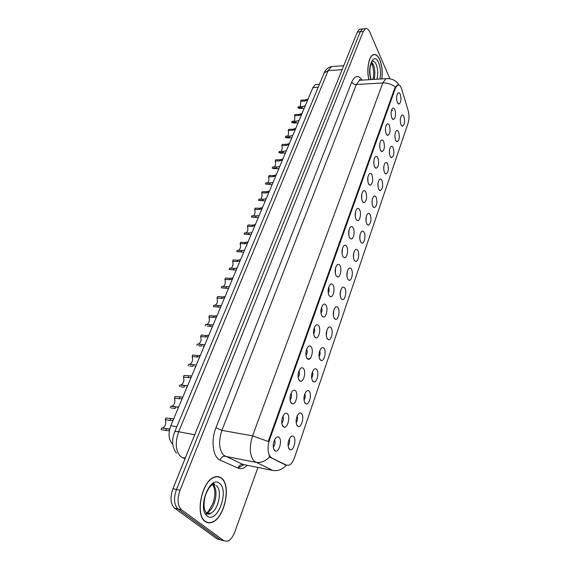 <?xml version="1.0" encoding="UTF-8"?>
<svg xmlns="http://www.w3.org/2000/svg" width="570" height="570" viewBox="0 0 570 570"><rect width="100%" height="100%" fill="white"/><g stroke="black" fill="none" stroke-linecap="round" stroke-linejoin="round"><path stroke-width="0.85" d="M301.566 413.613C304.416 416.406 301.751 427.379 298.395 426.581L297.312 425.961C295.381 422.092 295.794 418.045 298.552 413.813C299.663 412.737 300.668 412.673 301.566 413.613M296.122 422.634C297.54 420.589 297.889 418.373 297.162 415.986M309.254 391.291C311.982 394.148 309.496 404.728 306.247 403.98L305.114 403.303C303.254 399.442 303.639 395.473 306.275 391.405C307.373 390.336 308.37 390.3 309.254 391.291M303.981 400.09C305.285 398.088 305.591 395.943 304.886 393.649M316.735 369.559C319.35 372.466 317.02 382.691 313.885 381.986L312.709 381.252C310.914 377.404 311.27 373.514 313.799 369.581C314.882 368.534 315.858 368.526 316.735 369.559M311.619 378.145C312.823 376.193 313.087 374.112 312.41 371.911M324.024 348.398C326.532 351.355 324.344 361.238 321.316 360.575L320.105 359.791C318.366 355.951 318.708 352.132 321.124 348.334C322.192 347.301 323.161 347.322 324.024 348.398M319.058 356.77C320.162 354.868 320.383 352.858 319.742 350.75M331.127 327.786C333.528 330.785 331.483 340.354 328.555 339.72L327.301 338.879C325.627 335.053 325.947 331.305 328.263 327.643C329.317 326.617 330.272 326.667 331.127 327.786M326.304 335.944L326.881 330.144M338.046 307.7C340.347 310.736 338.423 320.005 335.602 319.407L334.319 318.516C332.702 314.697 333.001 311.02 335.224 307.472C336.257 306.468 337.198 306.546 338.046 307.7M333.357 315.652L333.842 310.066M344.786 288.128C346.995 291.185 345.192 300.176 342.463 299.613L341.152 298.666C339.592 294.861 339.877 291.242 342.007 287.814C343.026 286.824 343.952 286.924 344.786 288.128M340.233 295.858L340.632 290.508M351.362 269.033C353.486 272.125 351.79 280.853 349.154 280.319L347.821 279.314C346.304 275.524 346.574 271.968 348.626 268.648C349.624 267.672 350.536 267.8 351.362 269.033M346.938 276.557L347.251 271.441M357.775 250.415C359.812 253.529 358.216 262.008 355.673 261.495L354.319 260.44C352.851 256.664 353.108 253.166 355.082 249.945C356.065 248.99 356.963 249.147 357.775 250.415M353.464 257.718L353.714 252.852M364.031 232.254C365.99 235.382 364.487 243.625 362.028 243.141L360.66 242.029C359.243 238.267 359.485 234.826 361.38 231.705C362.349 230.764 363.233 230.943 364.031 232.254M359.834 239.329L360.026 234.733M370.137 214.519C371.633 219.899 370.999 223.469 368.227 225.228L366.845 224.067C365.477 220.319 365.705 216.928 367.529 213.9C368.476 212.973 369.346 213.18 370.137 214.519M366.047 221.374L366.182 217.049M376.093 197.213C377.554 202.528 376.948 206.041 374.276 207.744L372.887 206.532C371.555 202.799 371.775 199.464 373.535 196.522C374.469 195.61 375.324 195.838 376.093 197.213M372.11 203.832L372.196 199.806M381.914 180.312C383.325 185.564 382.748 189.019 380.183 190.672L378.779 189.411C377.497 185.692 377.703 182.407 379.399 179.55C380.311 178.652 381.152 178.909 381.914 180.312M378.024 186.682L378.074 182.984M387.6 163.804C388.975 168.998 388.419 172.397 385.947 174L384.536 172.696C383.289 168.991 383.489 165.749 385.128 162.97C386.025 162.094 386.852 162.372 387.6 163.804M383.795 169.917L383.817 166.568M393.157 147.673C394.49 152.81 393.963 156.159 391.576 157.712L390.165 156.358C388.954 152.667 389.146 149.475 390.721 146.775C391.604 145.913 392.416 146.212 393.157 147.673M389.438 153.508L389.431 150.558M398.587 131.905C399.876 136.992 399.378 140.291 397.076 141.795L395.666 140.398C394.49 136.722 394.668 133.572 396.193 130.943C397.062 130.095 397.86 130.416 398.587 131.905M394.946 137.434L394.917 134.955M403.895 116.494C405.149 121.524 404.664 124.773 402.449 126.241L401.038 124.794C399.898 121.139 400.069 118.026 401.544 115.475C402.399 114.641 403.182 114.983 403.895 116.494M400.318 121.659L400.29 119.75M293.664 436.556C296.642 439.285 293.792 450.663 290.322 449.808L289.289 449.245C287.287 445.37 287.729 441.237 290.615 436.848C291.74 435.758 292.759 435.665 293.664 436.556M288.049 445.797C289.574 443.716 289.966 441.429 289.232 438.943M287.494 413.849C290.522 416.727 287.708 428.034 284.152 427.194L283.012 426.559C280.967 422.641 281.381 418.487 284.245 414.112C285.442 412.958 286.525 412.865 287.494 413.849M281.758 423.275C283.418 421.102 283.803 418.722 282.912 416.128M295.602 390.885C298.495 393.827 295.873 404.721 292.431 403.93L291.242 403.239C289.268 399.328 289.653 395.259 292.396 391.049C293.571 389.901 294.64 389.851 295.602 390.885M290.044 400.083C291.584 397.945 291.918 395.63 291.056 393.143M303.482 368.541C306.254 371.54 303.803 382.057 300.483 381.316L299.243 380.56C297.341 376.656 297.704 372.673 300.319 368.612C301.48 367.486 302.535 367.458 303.482 368.541M298.103 377.518C299.528 375.423 299.813 373.179 298.979 370.792M311.156 346.802C313.806 349.852 311.512 360.005 308.313 359.314L307.031 358.502C305.192 354.604 305.534 350.7 308.035 346.781C309.182 345.669 310.222 345.677 311.156 346.802M305.94 355.566C307.244 353.514 307.494 351.341 306.689 349.047M318.623 325.641C321.159 328.733 319.015 338.552 315.93 337.903L314.604 337.034C312.837 333.144 313.151 329.31 315.552 325.527C316.678 324.43 317.697 324.472 318.623 325.641M313.571 334.184C314.761 332.189 314.968 330.087 314.198 327.885M325.89 305.043C328.32 308.163 326.318 317.675 323.34 317.055L321.979 316.129C320.269 312.253 320.568 308.491 322.869 304.836C323.974 303.753 324.978 303.824 325.89 305.043M320.988 313.365C322.071 311.419 322.242 309.396 321.516 307.287M332.973 284.971C335.303 288.128 333.421 297.341 330.55 296.756L329.161 295.773C327.515 291.911 327.793 288.213 330.002 284.679C331.084 283.618 332.075 283.71 332.973 284.971M328.213 293.087C329.189 291.192 329.332 289.239 328.648 287.223M339.87 265.413C342.114 268.605 340.347 277.54 337.568 276.984L336.158 275.944C334.569 272.089 334.832 268.456 336.948 265.036C338.01 263.995 338.986 264.117 339.87 265.413M335.253 273.315L335.595 267.686M346.596 246.354C348.747 249.567 347.094 258.238 344.408 257.711L342.976 256.614C341.437 252.774 341.687 249.204 343.724 245.891C344.772 244.865 345.726 245.022 346.596 246.354M342.107 254.035L342.378 248.648M353.158 227.772C355.224 231 353.664 239.429 351.077 238.923L349.624 237.776C348.135 233.949 348.37 230.43 350.329 227.223C351.355 226.219 352.296 226.397 353.158 227.772M348.79 235.232L348.99 230.095M359.549 209.639C361.537 212.888 360.069 221.082 357.575 220.604L356.108 219.4C354.668 215.588 354.889 212.126 356.77 209.019C357.782 208.029 358.708 208.235 359.549 209.639M355.302 216.878L355.438 212.004M365.79 191.955C367.329 197.412 366.702 201.003 363.909 202.735L362.435 201.481C361.038 197.683 361.252 194.27 363.062 191.256C364.052 190.28 364.964 190.515 365.79 191.955M361.651 198.966L361.736 194.37M371.882 174.698C373.371 180.084 372.773 183.618 370.087 185.3L368.605 183.989C367.258 180.206 367.451 176.85 369.196 173.921C370.172 172.966 371.063 173.223 371.882 174.698M367.842 181.474L367.885 177.17M377.825 157.847C379.271 163.177 378.701 166.654 376.122 168.278L374.625 166.917C373.322 163.148 373.507 159.842 375.188 156.999C376.143 156.059 377.026 156.344 377.825 157.847M373.884 164.381L373.892 160.398M383.631 141.396C385.035 146.661 384.486 150.088 382.007 151.663L380.503 150.252C379.242 146.497 379.421 143.241 381.045 140.477C381.978 139.557 382.841 139.864 383.631 141.396M379.784 147.673L379.762 144.039M389.303 125.322C390.664 130.537 390.144 133.907 387.75 135.432L386.253 133.978C385.021 130.238 385.192 127.025 386.759 124.331C387.678 123.434 388.526 123.761 389.303 125.322M385.541 131.328L385.491 128.079M394.846 109.618C396.164 114.777 395.666 118.097 393.357 119.579L391.861 118.076C390.671 114.349 390.835 111.178 392.345 108.564C393.25 107.68 394.084 108.029 394.846 109.618M391.155 115.325L391.098 112.518M400.261 94.271C401.536 99.372 401.066 102.643 398.843 104.089L397.34 102.536C396.193 98.831 396.342 95.703 397.81 93.152C398.694 92.29 399.506 92.661 400.261 94.271M396.642 99.643L396.578 97.356M279.158 437.475C282.328 440.282 279.307 452.024 275.623 451.126L274.548 450.557C272.424 446.624 272.859 442.384 275.866 437.838C277.084 436.663 278.181 436.542 279.158 437.475M273.237 447.129C275.018 444.914 275.453 442.47 274.548 439.776M172.767 444.03L172.268 443.659C168.556 439.541 168.072 433.542 170.822 425.662L312.887 87.645L315.445 84.552L317.141 84.453M271.512 457.667L270.536 456.969C267.587 453.107 267.252 447.386 269.517 439.798L395.502 87.98L397.568 85.03C399.214 84.41 400.582 85.771 401.672 89.105L408.141 110.48C409.289 114.891 409.267 119.159 408.056 123.284L294.434 457.824C293.073 461.672 291.327 464.123 289.197 465.177L286.553 465.177L270.522 457.482L269.068 455.936M360.546 80.22L360.347 79.622M205.229 521.536C207.245 522.982 209.489 523.26 211.969 522.355C224.53 518.493 231.57 485.412 221.595 478.23C219.5 476.499 217.092 476.128 214.377 477.126C201.915 480.66 194.655 515.088 205.229 521.536M206.169 522.12L206.689 522.106M381.836 78.909C382.726 71.841 382.035 65.436 379.777 59.7C377.832 55.432 375.616 53.765 373.129 54.713C368.676 56.394 366.36 69.882 368.897 79.707M217.726 476.591L218.111 476.876M286.553 465.177L285.584 464.985L286.382 465.248C282.364 469.523 277.846 471.248 272.823 470.435L254.163 461.258C249.646 455.58 249.111 447.115 252.56 435.872L268.206 441.486L394.81 88.015L397.183 85.051M389.894 78.753L369.788 32.077C368.476 29.191 367.002 28.065 365.363 28.692L362.413 28.97L363.803 28.842L362.413 28.97L360.269 31.742L176.458 489.488C173.472 498.408 173.993 504.899 178.032 508.967L220.59 539.911L223.297 540.602M285.584 464.985L270.522 457.482M365.363 28.692L363.225 31.464L180.006 490.3C177.028 499.249 177.548 505.754 181.566 509.822L223.967 540.773L227.658 541.215C230.558 539.975 232.923 536.904 234.769 532.024L257.954 467.457M381.75 78.916C382.655 71.891 381.978 65.529 379.727 59.829C377.803 55.596 375.616 53.958 373.158 54.891L372.951 54.806M217.469 476.819L217.013 476.577M360.867 29.12L359.478 29.248L357.319 32.013L172.931 488.682C169.931 497.574 170.459 504.051 174.513 508.112L217.234 539.042L219.949 539.74M359.478 29.248L362.413 28.97L360.269 31.742L176.458 489.488C173.472 498.408 173.993 504.899 178.032 508.967L220.59 539.911L223.967 540.773M161.958 428.056L162.778 427.963C165.557 426.054 166.39 423.268 165.279 419.613L165.97 417.988L173.586 418.822M169.433 430.293L168.677 430.785L161.916 429.823M161.011 429.652L161.709 428.006L169.703 429.039M173.038 420.382L169.981 420.453L165.279 419.613M216.963 476.812L216.5 476.606M221.509 478.451C219.436 476.734 217.056 476.37 214.37 477.354C202.037 480.852 194.855 514.917 205.314 521.301C207.309 522.74 209.532 523.011 211.99 522.12C224.423 518.294 231.392 485.555 221.509 478.451M205.713 521.864L206.233 521.885M171.406 406.268L172.083 406.168C174.741 404.33 175.532 401.608 174.456 398.017L175.133 396.435L182.714 397.112M170.302 407.799L170.979 406.196L175.667 406.987L174.99 408.59L171.435 407.992M175.667 406.987L178.431 407.229M182.179 398.622L179.137 398.772L174.456 398.017M180.605 385.035L181.153 384.935C183.697 383.161 184.445 380.511 183.405 376.977L184.06 375.438L191.606 375.958M179.351 386.51L180.013 384.95L184.673 385.655L184.01 387.222L180.697 386.716M184.673 385.655L187.43 385.819M191.093 377.433L188.05 377.654L183.405 376.977M189.561 364.344L189.981 364.244C192.418 362.541 193.13 359.948 192.118 356.471L192.76 354.968L197.377 355.566L200.269 355.352M188.171 365.762L188.82 364.237L193.444 364.871L192.803 366.396L189.71 365.969M193.444 364.871L196.201 364.964M199.771 356.777L196.736 357.069L192.118 356.471M198.282 344.159L198.588 344.081C200.925 342.435 201.602 339.898 200.619 336.478L201.246 335.01L205.827 335.531L208.713 335.26M196.771 345.534L197.398 344.052L202.001 344.608L201.374 346.097L198.488 345.748M202.001 344.608L204.744 344.629M208.235 336.649L205.207 337.005L200.619 336.478M372.766 54.919L373.158 54.891C368.733 56.558 366.446 69.975 368.982 79.7M206.782 324.472L206.981 324.416C209.219 322.827 209.86 320.347 208.912 316.977L209.518 315.545L214.078 316.001L216.949 315.666M205.157 325.812L205.77 324.366L210.337 324.85L209.724 326.304L207.038 326.012M210.337 324.85L213.08 324.807M216.486 317.013L213.472 317.433L208.912 316.977M215.061 305.264L215.161 305.235C217.305 303.696 217.918 301.266 216.999 297.953L217.59 296.557L222.122 296.942L224.979 296.557M213.337 306.575L213.935 305.164L218.474 305.577L217.875 306.995L213.337 306.575L220.569 307.301M218.474 305.577L221.21 305.47M224.53 297.861L221.531 298.345L216.999 297.953M223.134 286.518L223.141 286.518C225.2 285.029 225.784 282.656 224.893 279.386L225.471 278.025L229.966 278.345L232.824 277.904M221.317 287.8L221.901 286.425L226.411 286.774L225.827 288.156L221.317 287.8L228.47 288.484M226.411 286.774L229.14 286.61M232.382 279.179L229.389 279.713L224.893 279.386M231.007 268.221C232.931 266.724 233.458 264.409 232.596 261.26L233.166 259.934L237.633 260.198L240.476 259.699M229.104 269.475L229.682 268.135L234.156 268.42L233.586 269.767L229.104 269.475L236.187 270.123M234.156 268.42L236.878 268.199M240.048 260.939L237.07 261.53L232.596 261.26M238.688 250.344C240.476 248.848 240.953 246.589 240.12 243.561L240.675 242.264L245.114 242.471L247.943 241.929M236.714 251.584L237.27 250.273L241.723 250.508L241.167 251.819L236.714 251.584L243.725 252.204M241.723 250.508L244.43 250.23M247.537 243.134L244.559 243.775L240.12 243.561M246.176 232.895C247.836 231.392 248.271 229.19 247.473 226.276L248.014 225.008L252.417 225.164L255.239 224.573M244.138 234.113L244.687 232.831L249.104 233.009L248.563 234.291L244.138 234.113L251.078 234.705M249.104 233.009L251.805 232.681M254.84 225.741L251.883 226.433L247.473 226.276M253.486 215.838C255.032 214.341 255.417 212.19 254.655 209.389L255.182 208.15L259.557 208.249L262.364 207.615M251.398 217.049L251.933 215.795L256.322 215.916L255.787 217.17L251.398 217.049L258.26 217.612M256.322 215.916L259.015 215.538M261.979 208.755L259.029 209.489L254.655 209.389M260.625 199.172C262.058 197.683 262.407 195.588 261.666 192.888L262.186 191.677L266.532 191.719L269.332 191.05M258.488 200.369L259.008 199.144L263.368 199.215L262.856 200.441L258.488 200.369L265.278 200.911M263.368 199.215L266.055 198.795M268.954 192.161L266.019 192.938L261.666 192.888M267.594 182.877C268.926 181.395 269.232 179.358 268.527 176.75L269.033 175.567L273.351 175.567L276.137 174.855M265.421 184.067L265.926 182.87L270.258 182.892L269.752 184.096L265.421 184.067L272.139 184.594M270.258 182.892L272.93 182.429M275.773 175.938L272.852 176.757L268.527 176.75M274.405 166.953C275.638 165.478 275.916 163.49 275.232 160.982L275.73 159.821L280.02 159.771L282.791 159.023M272.196 168.129L272.688 166.96L276.999 166.939L276.5 168.107L272.196 168.129L274.12 168.67L278.844 168.642M276.999 166.939L279.656 166.426M282.442 160.077L279.528 160.932L275.232 160.982M281.053 151.371C282.2 149.917 282.442 147.979 281.794 145.549L282.278 144.417L286.539 144.331L289.304 143.54M278.823 152.546L279.307 151.406L283.582 151.335L283.098 152.482L278.823 152.546L280.739 153.123L285.399 153.045M283.582 151.335L286.233 150.779M288.962 144.566L286.062 145.464L281.794 145.549M287.551 136.137C288.612 134.691 288.833 132.803 288.213 130.459L288.684 129.347L292.916 129.219L295.666 128.4M285.299 137.306L285.777 136.18L290.023 136.073L289.553 137.192L285.299 137.306L287.209 137.912L291.804 137.798M290.023 136.073L292.666 135.482M295.338 129.397L292.446 130.331L288.213 130.459M293.906 121.225C294.889 119.8 295.089 117.954 294.49 115.689L294.954 114.606L299.157 114.435L301.893 113.58M291.641 122.386L292.111 121.296L296.329 121.139L295.866 122.237L291.641 122.386L293.543 123.035L298.082 122.871M296.329 121.139L298.958 120.512M301.573 114.556L298.701 115.518L294.49 115.689M300.126 106.64L301.088 100.177L305.264 99.964L307.992 99.08M297.846 107.794L298.302 106.718L302.492 106.526L302.043 107.602L297.846 107.794L299.735 108.478L304.216 108.272M302.492 106.526L305.114 105.87M307.679 100.028L304.815 101.025L300.632 101.239M395.502 87.98L394.81 88.015M269.517 439.798L268.712 439.648M176.821 426.759L170.822 425.662M318.167 87.331L312.887 87.645M247.287 465.32C244.138 468.419 241.067 469.359 238.089 468.148L220.106 460.097C212.938 457.389 210.686 440.468 215.952 427.714L351.711 82.066C352.673 83.655 354.205 84.474 356.3 84.51L221.908 430.371C218.374 441.344 218.951 449.637 223.647 455.259L243.012 464.457L245.207 464.899M351.711 82.066C354.854 75.39 358.331 74.741 362.135 80.121M361.637 80.156L359.52 80.285L356.3 84.51L382.805 82.949L385.897 78.66L387.978 78.56M269.653 456.805C265.492 461.28 260.818 463.104 255.652 462.291L225.186 456.278C222.799 456.1 221.103 457.375 220.106 460.097M395.302 86.989C391.569 84.153 387.401 82.807 382.805 82.949L252.56 435.872L221.908 430.371L215.952 427.714M243.974 464.65L238.146 467.942M363.225 31.464L357.319 32.013M180.006 490.3L172.931 488.682M181.566 509.822L174.513 508.112M272.823 470.435L243.012 464.457C240.675 464.272 239.037 465.505 238.089 468.148M392.709 110.573L391.398 110.63M333.614 66.441L331.455 66.59L328.192 70.623L178.659 431.754C174.912 442.691 175.56 450.955 180.619 456.534L182.279 457.553L185.257 458.159M194.712 434.739L178.659 431.754C176.322 431.34 174.962 431.476 174.577 432.146L324.152 72.96C325.613 69.504 328.049 67.381 331.455 66.59L343.71 65.714M217.234 539.042L220.59 539.911M182.279 457.553L185.029 458.715M324.152 72.96L328.192 70.623L342.121 69.661M166.426 428.882L165.727 430.535M170.672 418.822L169.981 420.453M205.991 514.66L208.798 512.957M215.111 485.348L213.522 482.99M205.628 514.211L206.96 513.321L210.337 513.328C218.232 510.948 222.692 490.043 216.336 485.611M206.076 512.744L206.917 512.508C214.847 510.143 219.315 489.295 212.931 484.87M219.607 483.481C210.116 474.226 196.671 508.953 207.302 516.049C217.206 524.201 229.582 490.642 219.607 483.481M206.96 513.321L207.701 512.694M214.035 485.113L213.03 483.253M179.807 397.19L179.137 398.772M188.706 376.107L188.05 377.654M197.377 355.566L196.736 357.069M205.827 335.531L205.207 337.005M373.977 79.394C375.338 74.342 375.11 69.398 373.286 64.552L371.676 62.094M376.834 79.216C378.195 74.164 377.967 69.205 376.15 64.346C374.925 61.695 373.535 60.662 371.989 61.261L370.144 67.103C369.638 72.297 370.016 76.451 371.27 79.558M379.848 79.031C380.995 73.231 380.589 67.787 378.637 62.707C374.041 51.065 366.539 67.167 370.984 79.579M214.078 316.001L213.472 317.433M222.122 296.942L221.531 298.345M229.966 278.345L229.389 279.713M237.633 260.198L237.07 261.53M245.114 242.471L244.559 243.775M252.417 225.164L251.883 226.433M259.557 208.249L259.029 209.489M266.532 191.719L266.019 192.938M273.351 175.567L272.852 176.757M280.02 159.771L279.528 160.932M286.539 144.331L286.062 145.464M292.916 129.219L292.446 130.331M299.157 114.435L298.701 115.518M305.264 99.964L304.815 101.025M296.664 424.899L298.395 426.581M304.558 402.399L306.247 403.98M312.246 380.503L313.885 381.986M319.734 359.193L321.316 360.575M327.023 338.43L328.555 339.72M334.127 318.203L335.602 319.407M341.045 298.488L342.463 299.613M347.786 279.264L349.154 280.319M354.362 260.511L355.673 261.495M360.774 242.221L362.028 243.141M367.03 224.373L368.227 225.228M373.136 206.946L374.276 207.744M379.093 189.931L380.183 190.672M384.907 173.309L385.947 174M390.585 157.071L391.576 157.712M396.136 141.196L397.076 141.795M401.558 125.678L402.449 126.241M288.541 448.02L290.322 449.808M282.264 425.341L284.152 427.194M290.6 402.199L292.431 403.93M298.701 379.691L300.483 381.316M306.589 357.796L308.313 359.314M314.262 336.485L315.93 337.903M321.737 315.737L323.34 317.055M329.004 295.524L330.55 296.756M336.093 275.837L337.568 276.984M342.998 256.642L344.408 257.711M349.724 237.932L351.077 238.923M356.279 219.685L357.575 220.604M362.677 201.88L363.909 202.735M368.911 184.502L370.087 185.3M375.003 167.537L376.122 168.278M380.938 150.972L382.007 151.663M386.738 134.791L387.75 135.432M392.402 118.98L393.357 119.579M397.931 103.533L398.843 104.089M273.693 449.153L275.623 451.126M307.109 358.601L309.638 358.908M397.568 85.03L397.183 85.058M319.421 84.31L315.445 84.552M211.584 522.263L211.969 522.355M361.081 80.185L359.314 79.672L359.52 80.285L385.897 78.66C391.711 78.304 396.1 80.42 399.057 85.016M176.529 453.193C172.133 447.457 171.484 440.439 174.577 432.146M168.677 430.785L169.326 430.906M162.778 427.963L169.34 429.182M213.501 482.997L214.99 485.319M207.858 513.591L207.345 513.941M212.646 484.714C215.374 488.982 215.538 495.052 213.13 502.932C209.803 509.48 207.737 512.672 206.917 512.508L210.337 513.328C209.838 514.154 208.834 514.332 207.316 513.869C203.782 510.82 203.134 504.707 205.371 495.53C208.706 486.901 210.458 486.652 211.848 484.949M213.999 477.275L214.37 477.354M212.524 484.571L211.933 483.994M172.083 406.168L178.41 407.229M186.433 387.408L186.867 387.472M181.153 384.935L187.216 385.854M194.855 366.553L195.617 366.653M189.981 364.244L195.759 365.035M202.927 346.218L204.145 346.368M198.588 344.081L204.039 344.736M371.341 62.743L371.889 63.812M372.908 79.458C373.635 75.653 374.59 71.998 372.018 64.096M210.209 326.346L212.46 326.589M206.981 324.416L212.04 324.95M215.161 305.235L219.728 305.648M223.141 286.518L226.782 286.803"/></g></svg>
